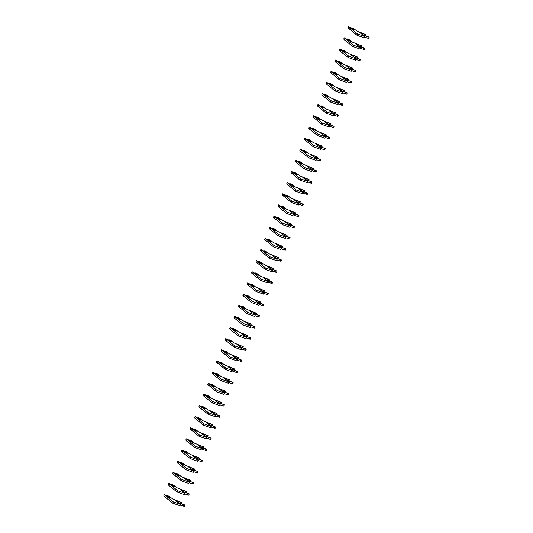 <?xml version="1.0" encoding="UTF-8"?>
<svg xmlns="http://www.w3.org/2000/svg" width="533" height="533" viewBox="0 0 533 533"><rect width="100%" height="100%" fill="white"/><g stroke="black" fill="none" stroke-linecap="round" stroke-linejoin="round"><path stroke-width="0.8" d="M351.687 27.803L353.226 28.296L357.003 31.081L366.111 34.725L359.828 32.586L362.22 34.492L369.176 37.163L362.893 35.025L364.858 36.584L357.583 33.992L348.649 26.67L354.911 30.188L351.687 27.803L353.772 29.868M353.812 29.908L354.179 29.781M369.176 37.163L368.656 38.476L364.632 37.143M364.858 36.584L364.339 37.903L357.063 35.305L348.142 27.956M349.015 28.909L349.528 27.589M357.063 35.305L357.583 33.992M347.303 38.942L348.835 39.435L352.619 42.22L361.72 45.865L355.438 43.726L357.83 45.631L364.785 48.303L358.502 46.164L360.468 47.723L353.192 45.132L344.265 37.81L350.521 41.327L347.303 38.942L349.382 41.008M349.428 41.048L349.788 40.921M364.785 48.303L364.272 49.616L360.248 48.283M360.468 47.723L359.948 49.043L352.673 46.444L344.624 40.048L343.738 39.102L344.265 37.81M344.624 40.048L345.144 38.736M352.673 46.444L353.192 45.132M342.912 50.082L344.445 50.575L348.229 53.36L357.33 57.004L351.047 54.866L353.439 56.771L360.401 59.443L354.119 57.304L356.077 58.863L348.802 56.271L339.874 48.949L346.13 52.467L342.912 50.082L344.991 52.154M345.038 52.187L345.404 52.061M360.401 59.443L359.882 60.755L355.857 59.423M356.077 58.863L355.564 60.182L348.289 57.584L340.234 51.188L339.348 50.242L339.867 48.929M340.234 51.188L340.754 49.875M348.289 57.584L348.802 56.271M338.522 61.222L340.061 61.715L343.838 64.5L352.946 68.144L346.663 66.005L349.055 67.911L356.011 70.583L349.728 68.444L351.693 70.003L344.418 67.411L335.484 60.089L341.746 63.607L338.522 61.222L340.607 63.294M340.654 63.327L341.013 63.2M356.011 70.583L355.491 71.895L351.474 70.563M351.693 70.003L351.174 71.322L343.898 68.724L334.977 61.375M335.85 62.328L336.37 61.015M343.898 68.724L344.418 67.411M334.138 72.361L335.67 72.854L339.454 75.639L348.555 79.284L342.273 77.145L344.664 79.051L351.62 81.722L345.337 79.584L347.303 81.143L340.027 78.551L331.1 71.229L337.356 74.747L334.138 72.361L336.216 74.433M336.263 74.467L336.623 74.34M351.62 81.722L351.107 83.035L347.083 81.702M347.303 81.143L346.783 82.462L339.508 79.863L330.587 72.515M331.459 73.467L331.979 72.155M339.508 79.863L340.027 78.551M329.747 83.501L331.279 83.994L335.064 86.779L344.165 90.423L337.882 88.285L340.281 90.19L347.236 92.862L340.953 90.723L342.912 92.282L335.643 89.691L326.709 82.368L332.972 85.893L329.747 83.501L331.826 85.573M331.872 85.606L332.239 85.48M347.236 92.862L346.716 94.174L342.692 92.842M342.912 92.282L342.399 93.601L335.124 91.003L327.075 84.607L326.183 83.661L326.702 82.349M327.075 84.607L327.588 83.295M335.124 91.003L335.643 89.691M325.363 94.641L326.896 95.134L330.68 97.919L339.781 101.563L333.498 99.424L335.89 101.33L342.846 104.002L336.563 101.863L338.528 103.422L331.253 100.83L322.318 93.508L328.581 97.033L325.363 94.641L327.442 96.713M327.489 96.746L327.848 96.62M342.846 104.002L342.326 105.314L338.308 103.982M338.528 103.422L338.009 104.741L330.733 102.143L322.685 95.747L321.799 94.801L322.318 93.508M322.685 95.747L323.205 94.434M330.733 102.143L331.253 100.83M320.973 105.781L322.505 106.274L326.289 109.058L335.39 112.703L329.108 110.564L331.499 112.47L338.462 115.141L332.179 113.003L334.138 114.562L326.862 111.97L317.935 104.648L324.191 108.172L320.973 105.781L323.051 107.853M323.098 107.886L323.458 107.759M338.462 115.141L337.942 116.454L333.918 115.121M334.138 114.562L333.618 115.881L326.349 113.282L317.428 105.934M318.294 106.886L318.814 105.574M326.349 113.282L326.862 111.97M316.582 116.92L318.121 117.413L321.899 120.198L331.006 123.843L324.724 121.704L327.115 123.609L334.071 126.281L327.788 124.142L329.754 125.701L322.478 123.11L313.544 115.788L319.807 119.312L316.582 116.92L318.667 118.992M318.707 119.026L319.074 118.899M334.071 126.281L333.551 127.594L329.527 126.261M329.754 125.701L329.234 127.021L321.959 124.422L313.038 117.073M313.91 118.026L314.423 116.714M321.959 124.422L322.478 123.11M312.198 128.06L313.73 128.553L317.515 131.338L326.616 134.982L320.333 132.844L322.725 134.749L329.68 137.421L323.398 135.282L325.363 136.841L318.088 134.249L309.16 126.927L315.416 130.452L312.198 128.06L314.277 130.132M314.323 130.165L314.683 130.039M329.68 137.421L329.167 138.733L325.143 137.401M325.363 136.841L324.844 138.16L317.568 135.562L309.52 129.166L308.634 128.22L309.147 126.907M309.52 129.166L310.039 127.853M317.568 135.562L318.088 134.249M307.808 139.2L309.34 139.693L313.124 142.478L322.225 146.122L315.942 143.983L318.334 145.889L325.297 148.56L319.014 146.422L320.973 147.981L313.697 145.389L304.769 138.067L311.025 141.591L307.808 139.2L309.886 141.272M309.933 141.305L310.299 141.178M325.297 148.56L324.777 149.873L320.753 148.54M320.973 147.981L320.46 149.3L313.184 146.702L304.263 139.353M305.129 140.306L305.649 138.993M313.184 146.702L313.697 145.389M303.417 150.339L304.956 150.832L308.734 153.617L317.841 157.262L311.558 155.123L313.95 157.028L320.906 159.7L314.623 157.561L316.589 159.12L309.313 156.529L300.379 149.207L306.642 152.731L303.417 150.339L305.502 152.411M305.549 152.445L305.909 152.318M320.906 159.7L320.386 161.013L316.369 159.68M316.589 159.12L316.069 160.44L308.794 157.841L300.745 151.445L299.852 150.499L300.379 149.207M300.745 151.445L301.265 150.133M308.794 157.841L309.313 156.529M299.033 161.479L300.565 161.972L304.35 164.757L313.451 168.401L307.168 166.263L309.56 168.168L316.515 170.84L310.233 168.701L312.198 170.26L304.923 167.668L295.995 160.346L302.251 163.871L299.033 161.479L301.112 163.551M301.158 163.584L301.518 163.458M316.515 170.84L316.002 172.152L311.978 170.826M312.198 170.26L311.678 171.579L304.403 168.981L296.355 162.585L295.469 161.646L295.988 160.326L295.475 161.659M296.355 162.585L296.874 161.272M304.403 168.981L304.923 167.668M294.642 172.619L296.175 173.112L299.959 175.897L309.06 179.541L302.777 177.402L305.176 179.308L312.131 181.98L305.849 179.841L307.808 181.4L300.539 178.808L291.604 171.486L297.867 175.011L294.642 172.619L296.721 174.691M296.768 174.724L297.134 174.597M312.131 181.98L311.612 183.299L307.588 181.966M307.808 181.4L307.294 182.719L300.019 180.127L291.098 172.772M291.971 173.725L292.484 172.412M300.019 180.127L300.539 178.808M290.258 183.758L291.791 184.251L295.575 187.036L304.676 190.681L298.393 188.542L300.785 190.448L307.741 193.119L301.458 190.981L303.424 192.54L296.148 189.948L287.214 182.626L293.476 186.15L290.258 183.758L292.337 185.83M292.384 185.864L292.744 185.737M307.741 193.119L307.221 194.438L303.204 193.106M303.424 192.54L302.904 193.859L295.628 191.267L286.707 183.918M287.58 184.864L288.1 183.552M295.628 191.267L296.148 189.948M285.868 194.898L287.4 195.391L291.185 198.176L300.286 201.82L294.003 199.682L296.395 201.587L303.357 204.259L297.074 202.12L299.033 203.686L291.758 201.088L282.83 193.765L289.086 197.29L285.868 194.898L287.947 196.97M287.993 197.003L288.353 196.877M303.357 204.259L302.837 205.578L298.813 204.246M299.033 203.686L298.513 204.998L291.245 202.407L282.323 195.058M283.19 196.004L283.709 194.692M291.245 202.407L291.758 201.088M281.477 206.038L283.016 206.531L286.794 209.316L295.902 212.96L289.619 210.821L292.011 212.727L298.966 215.399L292.684 213.26L294.649 214.826L287.374 212.227L278.439 204.905L284.702 208.43L281.477 206.038L283.563 208.11M283.603 208.143L283.969 208.017M298.966 215.399L298.447 216.718L294.423 215.385M294.649 214.826L294.129 216.138L286.854 213.546L278.806 207.144L277.913 206.204L278.439 204.905M278.806 207.144L279.319 205.831M286.854 213.546L287.374 212.227M277.093 217.178L278.626 217.671L282.41 220.455L291.511 224.1L285.228 221.961L287.62 223.867L294.576 226.538L288.293 224.4L290.258 225.965L282.983 223.367L274.055 216.045L280.311 219.569L277.093 217.178L279.172 219.25M279.219 219.283L279.578 219.156M294.576 226.538L294.063 227.858L290.039 226.525M290.258 225.965L289.739 227.278L282.463 224.686L274.415 218.283L273.529 217.344L274.042 216.025M274.415 218.283L274.935 216.971M282.463 224.686L282.983 223.367M272.703 228.317L274.235 228.817L278.019 231.595L287.12 235.24L280.838 233.101L283.23 235.006L290.192 237.678L283.909 235.539L285.868 237.105L278.592 234.507L269.665 227.185L275.921 230.709L272.703 228.317L274.781 230.389M274.828 230.423L275.195 230.296M290.192 237.678L289.672 238.997L285.648 237.665M285.868 237.105L285.355 238.418L278.079 235.826L269.158 228.477M270.024 229.423L270.544 228.111M278.079 235.826L278.592 234.507M268.312 239.457L269.851 239.957L273.629 242.735L282.737 246.379L276.454 244.241L278.846 246.146L285.801 248.818L279.519 246.679L281.484 248.245L274.209 245.646L265.274 238.324L271.537 241.849L268.312 239.457L268.052 239.67L270.398 241.529M270.444 241.562L270.804 241.436M285.801 248.818L285.282 250.137L281.264 248.804M281.484 248.245L280.964 249.557L273.689 246.966L264.768 239.617M265.641 240.563L266.16 239.25M273.689 246.966L274.209 245.646M263.928 250.597L265.461 251.096L269.245 253.875L278.346 257.519L272.063 255.387L274.455 257.286L281.411 259.957L275.128 257.819L277.093 259.384L269.818 256.786L260.89 249.464L267.146 252.988L263.928 250.597L263.668 250.81L266.007 252.669M266.054 252.702L266.413 252.575M281.411 259.957L280.898 261.277L276.874 259.944M277.093 259.384L276.574 260.697L269.298 258.105L260.377 250.757M261.25 251.703L261.77 250.39M269.298 258.105L269.818 256.786M259.538 261.736L261.07 262.236L264.854 265.014L273.955 268.659L267.673 266.527L270.071 268.425L277.027 271.097L270.744 268.958L272.703 270.524L265.434 267.926L256.5 260.604L262.762 264.128L259.538 261.736L259.278 261.95L261.616 263.808M261.663 263.842L262.029 263.715M277.027 271.097L276.507 272.416L272.483 271.084M272.703 270.524L272.19 271.837L264.914 269.245L255.993 261.896M256.866 262.842L257.379 261.53M264.914 269.245L265.434 267.926M255.154 272.876L256.686 273.376L260.47 276.154L269.571 279.798L263.289 277.666L265.681 279.565L272.636 282.237L266.353 280.098L268.319 281.664L261.043 279.065L252.109 271.743L258.372 275.268L255.154 272.876L254.894 273.089L257.232 274.948M257.279 274.981L257.639 274.855M272.636 282.237L272.116 283.556L268.099 282.224M268.319 281.664L267.799 282.976L260.524 280.385L251.603 273.036M252.475 273.982L252.995 272.669M260.524 280.385L261.043 279.065M250.763 284.016L252.296 284.515L256.08 287.294L265.181 290.938L258.898 288.806L261.29 290.705L268.252 293.377L261.969 291.238L263.928 292.804L256.653 290.205L247.725 282.883L253.981 286.408L250.763 284.016L250.503 284.229L252.842 286.088M252.889 286.121L253.248 285.994M268.252 293.377L267.733 294.696L263.708 293.363M263.928 292.804L263.409 294.116L256.14 291.524L248.085 285.122L247.199 284.182L247.725 282.883M248.085 285.122L248.605 283.809M256.14 291.524L256.653 290.205M246.373 295.155L247.912 295.655L251.689 298.433L260.797 302.078L254.514 299.946L256.906 301.845L263.862 304.516L257.579 302.378L259.544 303.943L252.269 301.345L243.334 294.023L249.597 297.547L246.373 295.155L246.113 295.369L248.458 297.227M248.498 297.261L248.864 297.134M263.862 304.516L263.342 305.835L259.318 304.503M259.544 303.943L259.025 305.256L251.749 302.664L243.701 296.261L242.808 295.322L243.328 294.003M243.701 296.261L244.214 294.949M251.749 302.664L252.269 301.345M241.989 306.295L243.521 306.795L247.305 309.573L256.406 313.224L250.124 311.085L252.515 312.984L259.471 315.656L253.188 313.524L255.154 315.083L247.878 312.485L238.951 305.162L245.207 308.687L241.989 306.295L241.729 306.508L244.067 308.367M244.114 308.4L244.474 308.274M259.471 315.656L258.958 316.975L254.934 315.643M255.154 315.083L254.634 316.395L247.359 313.804L238.438 306.455M239.31 307.401L239.83 306.089M247.359 313.804L247.878 312.485M237.598 317.435L239.13 317.935L242.915 320.713L252.016 324.364L245.733 322.225L248.125 324.124L255.087 326.796L248.804 324.664L250.763 326.223L243.488 323.624L234.56 316.302L240.816 319.827L237.598 317.435L237.338 317.648L239.677 319.507M239.723 319.54L240.09 319.414M255.087 326.796L254.567 328.115L250.543 326.782M250.763 326.223L250.25 327.535L242.975 324.943L234.92 318.541L234.034 317.601L234.56 316.302M234.92 318.541L235.439 317.228M242.975 324.943L243.488 323.624M233.207 328.575L234.747 329.074L238.524 331.852L247.632 335.504L241.349 333.365L243.741 335.264L250.697 337.935L244.414 335.803L246.379 337.362L239.104 334.764L230.169 327.442L236.432 330.966L233.207 328.575L232.948 328.788L235.293 330.647M235.339 330.68L235.699 330.553M250.697 337.935L250.177 339.255L246.159 337.922M246.379 337.362L245.86 338.675L238.584 336.083L230.536 329.68L229.643 328.741L230.163 327.422L229.656 328.754M230.536 329.68L231.056 328.368M238.584 336.083L239.104 334.764M228.824 339.714L230.356 340.214L234.14 342.992L243.241 346.643L236.958 344.505L239.35 346.403L246.306 349.075L240.023 346.943L241.989 348.502L234.713 345.904L225.785 338.582L232.042 342.106L228.824 339.714L228.564 339.927L230.902 341.786M230.949 341.82L231.309 341.693M246.306 349.075L245.793 350.394L241.769 349.062M241.989 348.502L241.469 349.815L234.194 347.223L226.145 340.82L225.259 339.881L225.785 338.582M226.145 340.82L226.665 339.508M234.194 347.223L234.713 345.904M224.433 350.854L225.965 351.354L229.75 354.132L238.851 357.783L232.568 355.644L234.966 357.543L241.922 360.215L235.639 358.083L237.598 359.642L230.329 357.043L221.395 349.721L223.16 350.401L225.412 352.366L227.658 353.246L224.433 350.854L224.173 351.067L226.512 352.926M226.558 352.959L226.925 352.833M241.922 360.215L241.402 361.534L237.378 360.201M237.598 359.642L237.085 360.954L229.81 358.363L220.889 351.014M221.761 351.96L222.274 350.647M229.81 358.363L230.329 357.043M220.049 361.994L221.581 362.493L225.366 365.272L234.467 368.923L228.184 366.784L230.576 368.683L237.531 371.354L231.249 369.222L233.214 370.781L225.939 368.19L217.004 360.861L223.267 364.385L220.049 361.994L219.789 362.207L222.128 364.066M222.174 364.099L222.534 363.972M237.531 371.354L237.012 372.674L232.994 371.341M233.214 370.781L232.694 372.094L225.419 369.502L216.498 362.154M217.371 363.1L217.89 361.787M225.419 369.502L225.939 368.19M215.658 373.133L217.191 373.633L220.975 376.411L230.076 380.062L223.793 377.924L226.185 379.822L233.148 382.501L226.865 380.362L228.824 381.921L221.548 379.329L212.62 372.001L218.876 375.525L215.658 373.133L215.399 373.347L217.737 375.205M217.784 375.239L218.144 375.112M233.148 382.501L232.628 383.813L228.604 382.481M228.824 381.921L228.304 383.234L221.035 380.642L212.98 374.239L212.094 373.3L212.62 372.001M212.98 374.239L213.5 372.927M221.035 380.642L221.548 379.329M211.268 384.273L212.807 384.773L216.585 387.551L225.692 391.202L219.409 389.063L221.801 390.962L228.757 393.64L222.474 391.502L224.44 393.061L217.164 390.469L208.23 383.14L214.493 386.665L211.268 384.273L211.008 384.486L213.353 386.345M213.393 386.378L213.76 386.252M228.757 393.64L228.237 394.953L224.213 393.62M224.44 393.061L223.92 394.373L216.645 391.782L207.723 384.433M208.596 385.379L209.109 384.066M216.645 391.782L217.164 390.469M206.884 395.413L208.416 395.912L212.201 398.691L221.302 402.342L215.019 400.203L217.411 402.102L224.366 404.78L218.084 402.642L220.049 404.201L212.774 401.609L203.833 394.267L205.611 394.96L207.863 396.925L210.102 397.805L206.884 395.413L206.624 395.626L208.963 397.485M209.009 397.518L209.369 397.391M224.366 404.78L223.853 406.093L219.829 404.76M220.049 404.201L219.529 405.513L212.254 402.921L204.206 396.519L203.32 395.579L203.846 394.28M204.206 396.519L204.725 395.206M212.254 402.921L212.774 401.609M202.493 406.552L204.026 407.052L207.81 409.83L216.911 413.481L210.628 411.343L213.02 413.242L219.982 415.92L213.7 413.781L215.658 415.34L208.383 412.749L199.455 405.42L205.711 408.944L202.493 406.552L202.234 406.766L204.572 408.624M204.619 408.658L204.985 408.531M219.982 415.92L219.463 417.232L215.439 415.9M215.658 415.34L215.145 416.653L207.87 414.061L199.815 407.658L198.929 406.719L199.449 405.406L198.936 406.732M199.815 407.658L200.335 406.346M207.87 414.061L208.383 412.749M198.103 417.692L199.642 418.192L203.419 420.97L212.527 424.621L206.244 422.482L208.636 424.381L215.592 427.06L209.309 424.921L211.275 426.48L203.999 423.888L195.065 416.559L201.327 420.084L198.103 417.692L197.843 417.905L200.188 419.764M200.235 419.797L200.595 419.671M215.592 427.06L215.072 428.372L211.055 427.04M211.275 426.48L210.755 427.792L203.479 425.201L194.558 417.852M195.431 418.798L195.951 417.486M203.479 425.201L203.999 423.888M193.719 428.832L195.251 429.332L199.036 432.11L208.136 435.761L201.854 433.622L204.246 435.521L211.201 438.199L204.919 436.061L206.884 437.62L199.609 435.028L190.681 427.699L196.937 431.224L193.719 428.832L193.459 429.045L195.798 430.904M195.844 430.944L196.204 430.811M211.201 438.199L210.688 439.512L206.664 438.179M206.884 437.62L206.364 438.932L199.089 436.34L190.168 428.992M191.041 429.938L191.56 428.625M199.089 436.34L199.609 435.028M189.328 439.972L190.861 440.471L194.645 443.249L203.746 446.901L197.463 444.762L199.862 446.661L206.817 449.339L200.535 447.2L202.493 448.759L195.225 446.168L186.29 438.839L188.056 439.518L190.308 441.484L192.553 442.363L189.328 439.972L189.068 440.185L191.407 442.044M191.454 442.084L191.82 441.95M206.817 449.339L206.298 450.651L202.274 449.319M202.493 448.759L201.98 450.072L194.705 447.48L185.784 440.131M186.657 441.077L187.17 439.765M194.705 447.48L195.225 446.168M184.944 451.111L186.477 451.611L190.261 454.389L199.362 458.04L193.079 455.902L195.471 457.8L202.427 460.479L196.144 458.34L198.109 459.899L190.834 457.307L181.9 449.979L188.162 453.503L184.944 451.111L184.684 451.324L187.023 453.183M187.07 453.223L187.429 453.09M202.427 460.479L201.907 461.791L197.89 460.459M198.109 459.899L197.59 461.212L190.314 458.62L182.266 452.217L181.38 451.278L181.9 449.979M182.266 452.217L182.786 450.905M190.314 458.62L190.834 457.307M180.554 462.251L182.086 462.751L185.87 465.529L194.971 469.18L188.689 467.041L191.081 468.94L198.043 471.618L191.76 469.48L193.719 471.039L186.443 468.447L177.516 461.118L183.772 464.643L180.554 462.251L180.294 462.464L182.632 464.323M182.679 464.363L183.039 464.23M198.043 471.618L197.523 472.931L193.499 471.598M193.719 471.039L193.199 472.351L185.93 469.76L177.009 462.411M177.875 463.357L178.395 462.044M185.93 469.76L186.443 468.447M176.163 473.391L177.702 473.89L181.48 476.669L190.587 480.32L184.305 478.181L186.697 480.08L193.652 482.758L187.369 480.619L189.335 482.178L182.059 479.587L173.125 472.258L179.388 475.782L176.163 473.391L175.903 473.604L178.249 475.463M178.289 475.503L178.655 475.369M193.652 482.758L193.133 484.071L189.108 482.738M189.335 482.178L188.815 483.491L181.54 480.899L172.619 473.551M173.491 474.497L174.005 473.184M181.54 480.899L182.059 479.587M171.779 484.53L173.312 485.03L177.096 487.808L186.197 491.459L179.914 489.321L182.306 491.219L189.262 493.898L182.979 491.759L184.944 493.318L177.669 490.726L168.728 483.384L170.507 484.077L172.759 486.043L174.997 486.922L171.779 484.53L171.519 484.744L173.858 486.602M173.905 486.642L174.264 486.509M189.262 493.898L188.749 495.21L184.724 493.878M184.944 493.318L184.425 494.631L177.149 492.039L169.101 485.636L168.215 484.697L168.728 483.384L168.221 484.717M169.101 485.636L169.621 484.324M177.149 492.039L177.669 490.726M167.389 495.67L168.921 496.17L172.705 498.948L181.806 502.599L175.524 500.46L177.915 502.359L184.878 505.037L178.595 502.899L180.554 504.458L173.278 501.866L164.351 494.537L170.607 498.062L167.389 495.67L167.129 495.883L169.467 497.742M169.514 497.782L169.88 497.649M184.878 505.037L184.358 506.35L180.334 505.017M180.554 504.458L180.041 505.77L172.765 503.179L164.71 496.783L163.824 495.837L164.344 494.524M164.71 496.783L165.23 495.463M172.765 503.179L173.278 501.866M348.136 27.983L348.649 26.67M364.852 35.431L365.212 34.512M367.763 38.263L368.283 36.944M360.461 46.571L360.828 45.651M363.373 49.402L363.892 48.083M339.354 50.262L339.874 48.949M356.077 57.711L356.437 56.791M358.989 60.542L359.502 59.223M335.477 60.069L334.957 61.382L335.484 60.089M351.687 68.85L352.053 67.931M354.598 71.682L355.118 70.363M330.58 72.541L331.1 71.229L330.573 72.521M347.303 79.99L347.663 79.071M350.208 82.822L350.727 81.502M326.189 83.681L326.709 82.368M342.912 91.13L343.272 90.21M345.824 93.961L346.343 92.649M338.522 102.269L338.888 101.35M341.433 105.101L341.953 103.788M317.415 105.96L317.935 104.648L317.408 105.94M334.138 113.409L334.497 112.49M337.049 116.241L337.562 114.928M313.031 117.1L313.544 115.788M329.747 124.549L330.107 123.629M332.659 127.38L333.178 126.068M308.64 128.24L309.16 126.927M325.357 135.688L325.723 134.769M328.268 138.52L328.788 137.208M304.25 139.38L304.769 138.067M320.973 146.828L321.332 145.909M323.884 149.66L324.397 148.347M316.582 157.968L316.948 157.048M319.494 160.799L320.013 159.487M312.198 169.108L312.558 168.188M315.103 171.939L315.623 170.627M291.598 171.466L291.078 172.785L291.604 171.486M307.808 180.247L308.167 179.328M310.719 183.079L311.239 181.766M286.701 183.938L287.214 182.626L286.694 183.925M303.417 191.387L303.783 190.468M306.328 194.219L306.848 192.906M282.31 195.078L282.83 193.765M299.033 202.527L299.393 201.607M301.945 205.358L302.458 204.046M294.642 213.666L295.002 212.747M297.554 216.498L298.074 215.185M273.536 217.357L274.055 216.045M290.252 224.806L290.618 223.887M293.163 227.638L293.683 226.325M269.658 227.165L269.138 228.484L269.665 227.185M285.868 235.946L286.228 235.026M288.779 238.777L289.292 237.465M264.761 239.637L265.274 238.324L264.748 239.623M281.477 247.085L281.844 246.166M284.389 249.917L284.908 248.605M260.884 249.444L260.364 250.763L260.89 249.464M277.093 258.225L277.453 257.306M279.998 261.057L280.518 259.744M256.493 260.584L255.973 261.903L256.5 260.604M272.703 269.365L273.063 268.445M275.614 272.196L276.134 270.884M251.596 273.056L252.109 271.743L251.589 273.043M268.312 280.505L268.679 279.585M271.224 283.336L271.743 282.024M263.928 291.644L264.288 290.725M266.84 294.476L267.353 293.163M242.821 295.335L243.334 294.023M259.538 302.784L259.897 301.865M262.449 305.616L262.969 304.303M238.937 305.142L238.424 306.462L238.951 305.162M255.147 313.924L255.514 313.004M258.059 316.755L258.578 315.443M250.763 325.063L251.123 324.144M253.675 327.895L254.188 326.582M246.373 336.203L246.739 335.284M249.284 339.035L249.804 337.722M241.989 347.343L242.348 346.423M244.894 350.174L245.413 348.862M220.875 351.034L221.395 349.721L220.869 351.02M237.598 358.482L237.958 357.563M240.51 361.314L241.029 360.002M216.998 360.848L216.485 362.16L217.004 360.861M233.207 369.622L233.574 368.703M236.119 372.454L236.639 371.141M228.824 380.762L229.183 379.842M231.735 383.593L232.248 382.281M207.717 384.453L208.23 383.14L207.703 384.44M224.433 391.902L224.793 390.982M227.344 394.733L227.864 393.421M220.042 403.041L220.409 402.122M222.954 405.873L223.474 404.56M215.658 414.181L216.018 413.262M218.57 417.013L219.083 415.7M195.058 416.546L194.538 417.859L195.065 416.559M211.268 425.321L211.634 424.401M214.179 428.152L214.699 426.84M190.161 429.012L190.681 427.699L190.154 428.998M206.884 436.46L207.244 435.541M209.789 439.292L210.308 437.979M185.77 440.151L186.29 438.839L185.764 440.138M202.493 447.6L202.853 446.681M205.405 450.432L205.925 449.119M198.103 458.74L198.469 457.82M201.014 461.571L201.534 460.259M176.996 462.431L177.516 461.118L176.989 462.417M193.719 469.879L194.079 468.96M196.63 472.711L197.143 471.399M172.612 473.57L173.125 472.258M189.328 481.019L189.688 480.1M192.24 483.851L192.759 482.538M184.938 492.159L185.304 491.239M187.849 494.99L188.369 493.678M163.831 495.857L164.351 494.537M180.554 503.299L180.914 502.379M183.465 506.13L183.978 504.818M348.122 27.963L348.642 26.65M365.711 35.731L366.111 34.725M343.738 39.102L344.251 37.79M361.321 46.877L361.72 45.865M356.937 58.017L357.33 57.004M352.546 69.157L352.946 68.144M348.156 80.296L348.555 79.284M343.772 91.436L344.165 90.423M321.799 94.801L322.312 93.488M339.381 102.576L339.781 101.563M334.997 113.716L335.39 112.703M313.018 117.08L313.537 115.768M330.607 124.855L331.006 123.843M326.216 135.995L326.616 134.982M304.243 139.36L304.763 138.047M321.832 147.135L322.225 146.122M299.852 150.499L300.372 149.187M317.441 158.274L317.841 157.262M313.051 169.414L313.451 168.401M308.667 180.554L309.06 179.541M304.276 191.693L304.676 190.681M282.303 195.065L282.823 193.746M299.892 202.833L300.286 201.82M277.913 206.204L278.433 204.885M295.502 213.973L295.902 212.96M291.111 225.113L291.511 224.1M286.727 236.252L287.12 235.24M282.337 247.392L282.737 246.379M277.946 258.532L278.346 257.519M273.562 269.671L273.955 268.659M269.172 280.811L269.571 279.798M247.199 284.182L247.718 282.863M264.788 291.951L265.181 290.938M260.397 303.09L260.797 302.078M256.007 314.23L256.406 313.224M234.034 317.601L234.553 316.282M251.623 325.37L252.016 324.364M247.232 336.51L247.632 335.504M225.259 339.881L225.779 338.562M242.841 347.649L243.241 346.643M238.458 358.789L238.851 357.783M234.067 369.929L234.467 368.923M212.094 373.3L212.614 371.987M229.683 381.068L230.076 380.062M225.292 392.208L225.692 391.202M203.32 395.579L203.833 394.267M220.902 403.348L221.302 402.342M216.518 414.487L216.911 413.481M212.127 425.627L212.527 424.621M207.737 436.767L208.136 435.761M203.353 447.907L203.746 446.901M181.38 451.278L181.893 449.965M198.962 459.046L199.362 458.04M194.578 470.186L194.971 469.18M172.599 473.557L173.118 472.245M190.188 481.326L190.587 480.32M185.797 492.465L186.197 491.459M181.413 503.605L181.806 502.599"/></g></svg>
